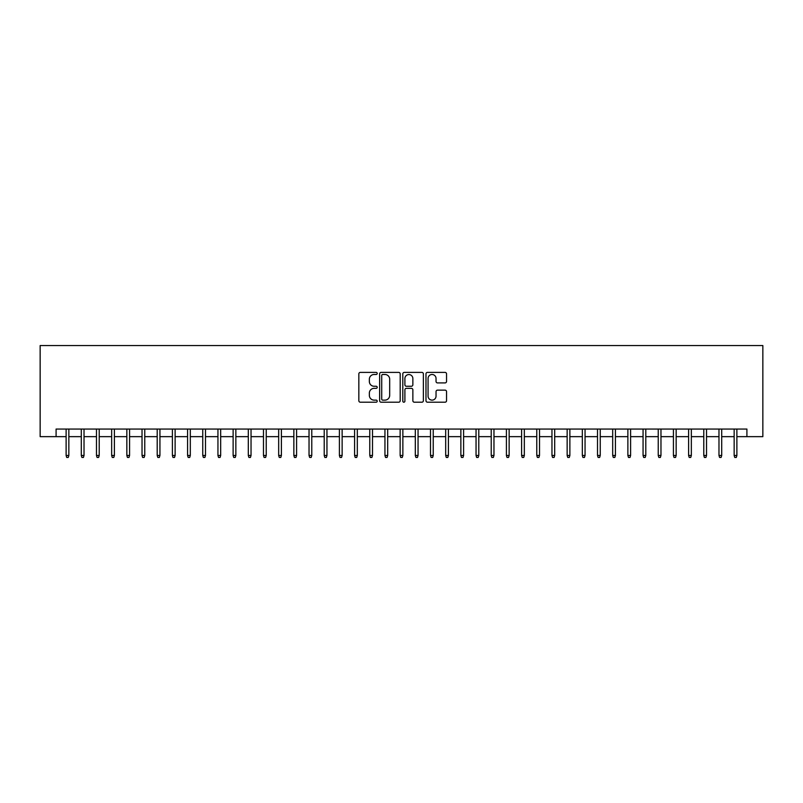 <?xml version="1.0" encoding="UTF-8"?>
<svg xmlns="http://www.w3.org/2000/svg" width="803" height="803" viewBox="0 0 803 803"><rect width="100%" height="100%" fill="white"/><g stroke="black" fill="none" stroke-linecap="round" stroke-linejoin="round"><path stroke-width="1.2" d="M377.209 373.445A1.044 1.044 0 0 0 376.165 372.401L360.326 372.401A1.486 1.486 0 0 0 358.841 373.887L358.841 400.717A1.486 1.486 0 0 0 360.326 402.203L376.165 402.203A1.044 1.044 0 0 0 377.209 401.169A1.044 1.044 0 0 0 376.165 400.125L374.118 400.125A4.768 4.768 0 0 1 369.35 395.347L369.35 393.119A4.768 4.768 0 0 1 374.118 388.351L376.165 388.351A1.044 1.044 0 0 0 377.209 387.307A1.044 1.044 0 0 0 376.165 386.263L374.118 386.263A4.768 4.768 0 0 1 369.35 381.495L369.35 379.257A4.768 4.768 0 0 1 374.118 374.489L376.165 374.489A1.044 1.044 0 0 0 377.209 373.445M445.053 382.911A1.486 1.486 0 0 0 446.548 381.415L446.548 373.887A1.486 1.486 0 0 0 445.053 372.401L427.467 372.401A1.486 1.486 0 0 0 425.981 373.887L425.981 400.717A1.486 1.486 0 0 0 427.467 402.203L445.053 402.203A1.486 1.486 0 0 0 446.548 400.717L446.548 391.623A1.486 1.486 0 0 0 445.053 390.138L437.525 390.138A1.486 1.486 0 0 0 436.039 391.623L436.039 396.13A3.985 3.985 0 0 1 432.054 400.125A3.985 3.985 0 0 1 428.069 396.13L428.069 378.474A3.985 3.985 0 0 1 432.054 374.489A3.985 3.985 0 0 1 436.039 378.474L436.039 381.415A1.486 1.486 0 0 0 437.525 382.911L445.053 382.911M56.09 436.651L56.09 429.053L746.91 429.053L746.91 436.651L762.85 436.651L762.85 345.551L40.15 345.551L40.15 436.651L66.117 436.651M400.195 373.887A1.486 1.486 0 0 0 398.71 372.401L381.124 372.401A1.486 1.486 0 0 0 379.628 373.887L379.628 400.717A1.486 1.486 0 0 0 381.124 402.203L398.71 402.203A1.486 1.486 0 0 0 400.195 400.717L400.195 373.887M404.29 372.401L421.876 372.401A1.486 1.486 0 0 1 423.372 373.887L423.372 400.717A1.486 1.486 0 0 1 421.876 402.203L414.358 402.203A1.486 1.486 0 0 1 412.862 400.717L412.862 389.836A1.486 1.486 0 0 0 411.377 388.351L406.378 388.351A1.486 1.486 0 0 0 404.893 389.836L404.893 401.169A1.044 1.044 0 0 1 403.849 402.203A1.044 1.044 0 0 1 402.805 401.169L402.805 373.887A1.486 1.486 0 0 1 404.29 372.401M68.847 436.651L81.294 436.651M84.024 436.651L96.48 436.651M99.211 436.651L111.657 436.651M114.397 436.651L126.844 436.651M129.574 436.651L142.031 436.651M144.761 436.651L157.207 436.651M159.938 436.651L172.394 436.651M175.124 436.651L187.571 436.651M190.311 436.651L202.757 436.651M205.488 436.651L217.944 436.651M220.674 436.651L233.121 436.651M235.851 436.651L248.308 436.651M251.038 436.651L263.484 436.651M266.225 436.651L278.671 436.651M281.401 436.651L293.858 436.651M296.588 436.651L309.035 436.651M311.775 436.651L324.221 436.651M326.951 436.651L339.398 436.651M342.138 436.651L354.585 436.651M357.315 436.651L369.771 436.651M372.502 436.651L384.948 436.651M387.688 436.651L400.135 436.651M402.865 436.651L415.312 436.651M418.052 436.651L430.498 436.651M433.229 436.651L445.685 436.651M448.415 436.651L460.862 436.651M463.602 436.651L476.049 436.651M478.779 436.651L491.225 436.651M493.965 436.651L506.412 436.651M509.142 436.651L521.599 436.651M524.329 436.651L536.775 436.651M539.516 436.651L551.962 436.651M554.692 436.651L567.149 436.651M569.879 436.651L582.326 436.651M585.056 436.651L597.512 436.651M600.242 436.651L612.689 436.651M615.429 436.651L627.876 436.651M630.606 436.651L643.062 436.651M645.793 436.651L658.239 436.651M660.969 436.651L673.426 436.651M676.156 436.651L688.603 436.651M691.343 436.651L703.789 436.651M706.52 436.651L718.976 436.651M721.706 436.651L734.153 436.651M736.883 436.651L746.91 436.651M382.76 374.489A1.044 1.044 0 0 0 381.716 375.533L381.716 399.081A1.044 1.044 0 0 0 382.76 400.125L384.918 400.125A4.768 4.768 0 0 0 389.686 395.347L389.686 379.257A4.768 4.768 0 0 0 384.918 374.489L382.76 374.489M412.862 378.544A3.985 3.985 0 0 0 408.878 374.559A3.985 3.985 0 0 0 404.893 378.544L404.893 384.767A1.486 1.486 0 0 0 406.378 386.263L411.377 386.263A1.486 1.486 0 0 0 412.862 384.767L412.862 378.544M66.117 455.472L66.719 457.449L68.235 457.449L68.847 455.472L66.117 455.472L66.117 429.053M68.847 455.472L68.847 429.053M81.294 455.472L81.906 457.449L83.422 457.449L84.024 455.472L81.294 455.472L81.294 429.053M84.024 455.472L84.024 429.053M96.48 455.472L97.083 457.449L98.608 457.449L99.211 455.472L96.48 455.472L96.48 429.053M99.211 455.472L99.211 429.053M111.657 455.472L112.269 457.449L113.785 457.449L114.397 455.472L111.657 455.472L111.657 429.053M114.397 455.472L114.397 429.053M126.844 455.472L127.446 457.449L128.972 457.449L129.574 455.472L126.844 455.472L126.844 429.053M129.574 455.472L129.574 429.053M142.031 455.472L142.633 457.449L144.149 457.449L144.761 455.472L142.031 455.472L142.031 429.053M144.761 455.472L144.761 429.053M157.207 455.472L157.82 457.449L159.335 457.449L159.938 455.472L157.207 455.472L157.207 429.053M159.938 455.472L159.938 429.053M172.394 455.472L172.996 457.449L174.522 457.449L175.124 455.472L172.394 455.472L172.394 429.053M175.124 455.472L175.124 429.053M187.571 455.472L188.183 457.449L189.699 457.449L190.311 455.472L187.571 455.472L187.571 429.053M190.311 455.472L190.311 429.053M202.757 455.472L203.37 457.449L204.885 457.449L205.488 455.472L202.757 455.472L202.757 429.053M205.488 455.472L205.488 429.053M217.944 455.472L218.546 457.449L220.062 457.449L220.674 455.472L217.944 455.472L217.944 429.053M220.674 455.472L220.674 429.053M233.121 455.472L233.733 457.449L235.249 457.449L235.851 455.472L233.121 455.472L233.121 429.053M235.851 455.472L235.851 429.053M248.308 455.472L248.91 457.449L250.436 457.449L251.038 455.472L248.308 455.472L248.308 429.053M251.038 455.472L251.038 429.053M263.484 455.472L264.097 457.449L265.612 457.449L266.225 455.472L263.484 455.472L263.484 429.053M266.225 455.472L266.225 429.053M278.671 455.472L279.283 457.449L280.799 457.449L281.401 455.472L278.671 455.472L278.671 429.053M281.401 455.472L281.401 429.053M293.858 455.472L294.46 457.449L295.976 457.449L296.588 455.472L293.858 455.472L293.858 429.053M296.588 455.472L296.588 429.053M309.035 455.472L309.647 457.449L311.162 457.449L311.775 455.472L309.035 455.472L309.035 429.053M311.775 455.472L311.775 429.053M324.221 455.472L324.824 457.449L326.349 457.449L326.951 455.472L324.221 455.472L324.221 429.053M326.951 455.472L326.951 429.053M339.398 455.472L340.01 457.449L341.526 457.449L342.138 455.472L339.398 455.472L339.398 429.053M342.138 455.472L342.138 429.053M354.585 455.472L355.197 457.449L356.713 457.449L357.315 455.472L354.585 455.472L354.585 429.053M357.315 455.472L357.315 429.053M369.771 455.472L370.374 457.449L371.889 457.449L372.502 455.472L369.771 455.472L369.771 429.053M372.502 455.472L372.502 429.053M384.948 455.472L385.56 457.449L387.076 457.449L387.688 455.472L384.948 455.472L384.948 429.053M387.688 455.472L387.688 429.053M400.135 455.472L400.737 457.449L402.263 457.449L402.865 455.472L400.135 455.472L400.135 429.053M402.865 455.472L402.865 429.053M415.312 455.472L415.924 457.449L417.44 457.449L418.052 455.472L415.312 455.472L415.312 429.053M418.052 455.472L418.052 429.053M430.498 455.472L431.111 457.449L432.626 457.449L433.229 455.472L430.498 455.472L430.498 429.053M433.229 455.472L433.229 429.053M445.685 455.472L446.287 457.449L447.803 457.449L448.415 455.472L445.685 455.472L445.685 429.053M448.415 455.472L448.415 429.053M460.862 455.472L461.474 457.449L462.99 457.449L463.602 455.472L460.862 455.472L460.862 429.053M463.602 455.472L463.602 429.053M476.049 455.472L476.651 457.449L478.176 457.449L478.779 455.472L476.049 455.472L476.049 429.053M478.779 455.472L478.779 429.053M491.225 455.472L491.837 457.449L493.353 457.449L493.965 455.472L491.225 455.472L491.225 429.053M493.965 455.472L493.965 429.053M506.412 455.472L507.024 457.449L508.54 457.449L509.142 455.472L506.412 455.472L506.412 429.053M509.142 455.472L509.142 429.053M521.599 455.472L522.201 457.449L523.717 457.449L524.329 455.472L521.599 455.472L521.599 429.053M524.329 455.472L524.329 429.053M536.775 455.472L537.388 457.449L538.903 457.449L539.516 455.472L536.775 455.472L536.775 429.053M539.516 455.472L539.516 429.053M551.962 455.472L552.564 457.449L554.09 457.449L554.692 455.472L551.962 455.472L551.962 429.053M554.692 455.472L554.692 429.053M567.149 455.472L567.751 457.449L569.267 457.449L569.879 455.472L567.149 455.472L567.149 429.053M569.879 455.472L569.879 429.053M582.326 455.472L582.938 457.449L584.454 457.449L585.056 455.472L582.326 455.472L582.326 429.053M585.056 455.472L585.056 429.053M597.512 455.472L598.115 457.449L599.63 457.449L600.242 455.472L597.512 455.472L597.512 429.053M600.242 455.472L600.242 429.053M612.689 455.472L613.301 457.449L614.817 457.449L615.429 455.472L612.689 455.472L612.689 429.053M615.429 455.472L615.429 429.053M627.876 455.472L628.478 457.449L630.004 457.449L630.606 455.472L627.876 455.472L627.876 429.053M630.606 455.472L630.606 429.053M643.062 455.472L643.665 457.449L645.18 457.449L645.793 455.472L643.062 455.472L643.062 429.053M645.793 455.472L645.793 429.053M658.239 455.472L658.851 457.449L660.367 457.449L660.969 455.472L658.239 455.472L658.239 429.053M660.969 455.472L660.969 429.053M673.426 455.472L674.028 457.449L675.554 457.449L676.156 455.472L673.426 455.472L673.426 429.053M676.156 455.472L676.156 429.053M688.603 455.472L689.215 457.449L690.731 457.449L691.343 455.472L688.603 455.472L688.603 429.053M691.343 455.472L691.343 429.053M703.789 455.472L704.392 457.449L705.917 457.449L706.52 455.472L703.789 455.472L703.789 429.053M706.52 455.472L706.52 429.053M718.976 455.472L719.578 457.449L721.094 457.449L721.706 455.472L718.976 455.472L718.976 429.053M721.706 455.472L721.706 429.053M734.153 455.472L734.765 457.449L736.281 457.449L736.883 455.472L734.153 455.472L734.153 429.053M736.883 455.472L736.883 429.053"/></g></svg>
